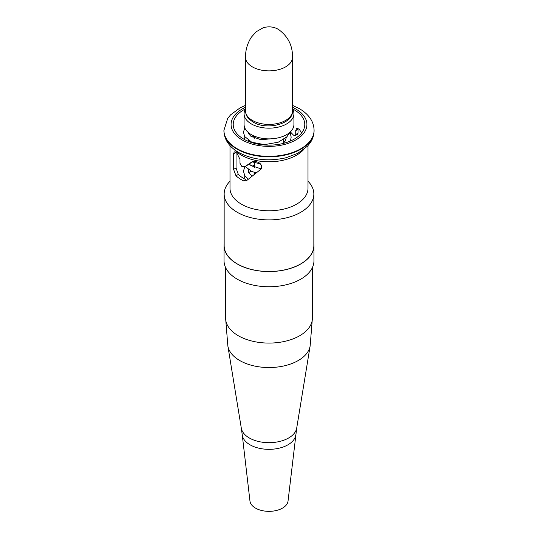 <?xml version="1.0" encoding="UTF-8"?>
<svg xmlns="http://www.w3.org/2000/svg" width="538" height="538" viewBox="0 0 538 538"><rect width="100%" height="100%" fill="white"/><g stroke="black" fill="none" stroke-linecap="round" stroke-linejoin="round"><path stroke-width="0.81" d="M245.51 108.965A24.923 14.391 0 0 0 244.077 113.767A24.923 14.391 0 0 0 251.374 123.942A24.923 14.391 0 0 0 278.536 127.062A24.923 14.391 0 0 0 293.923 113.767A24.923 14.391 0 0 0 292.49 108.965M244.077 113.767L244.077 124.48A24.923 14.391 0 0 0 251.374 134.655A24.923 14.391 0 0 0 278.536 137.775A24.923 14.391 0 0 0 293.923 124.48L293.923 113.767M236.047 152.489L236.047 167.964L238.321 174.446A35.777 20.652 0 0 0 243.701 178.421A35.777 20.652 0 0 0 245.799 179.537L243.519 180.862A38.998 22.515 180 0 1 241.428 179.739A38.998 22.515 180 0 1 235.98 175.798L233.606 169.376L233.606 153.794L234.252 151.81L235.98 152.429A38.998 22.515 0 0 0 237.009 153.323L239.988 159.389L239.988 163.283L241.636 166.229A38.998 22.515 0 0 0 242.255 166.572L244.951 166.619L252.578 161.44M245.51 108.898A35.777 20.652 0 0 0 233.223 124.48A35.777 20.652 0 0 0 243.701 139.086A35.777 20.652 0 0 0 282.692 143.565A35.777 20.652 0 0 0 304.777 124.48A35.777 20.652 0 0 0 294.299 109.873A35.777 20.652 0 0 0 292.49 108.898M290.365 131.891L293.466 135.119A35.777 20.652 180 0 1 294.084 135.455L295.261 135.589L295.732 134.507L295.732 130.613L296.64 128.474L298.677 128.912A35.777 20.652 180 0 1 299.679 129.819L301.327 132.725M230.002 181.225A44.842 25.891 0 0 0 224.158 194.003A44.842 25.891 0 0 0 237.292 212.308A44.842 25.891 0 0 0 286.162 217.917A44.842 25.891 0 0 0 313.842 194.003A44.842 25.891 0 0 0 307.998 181.225M244.817 166.706L247.245 165.294L244.817 166.706M252.665 161.393L254.239 161.286A38.998 22.515 -0 0 0 256.323 161.736C259.329 162.389 261.105 163.962 261.65 166.45L261.65 167.964L261.044 169.1L246.182 180.936M246.485 180.721L243.519 180.862M295.732 130.613L298.012 129.295L298.012 133.195L297.541 134.271L295.261 135.589M224.158 194.003L224.158 245.61A44.842 25.891 0 0 0 237.292 263.916A44.842 25.891 0 0 0 286.162 269.525A44.842 25.891 0 0 0 313.842 245.61L313.842 194.003M253.23 161.225L247.245 165.294M224.158 243.721A44.957 25.959 0 0 0 224.043 245.61A44.957 25.959 0 0 0 237.211 263.963A44.957 25.959 0 0 0 286.203 269.592A44.957 25.959 0 0 0 313.957 245.61A44.957 25.959 0 0 0 313.842 243.721M224.043 245.61L224.043 260.802A44.957 25.959 0 0 0 237.211 279.155A44.957 25.959 0 0 0 286.203 284.777A44.957 25.959 0 0 0 313.957 260.802L313.957 245.61M295.752 434.899A26.813 15.481 0 0 1 278.422 448.349A26.813 15.481 0 0 1 250.036 444.805A26.813 15.481 0 0 1 242.248 434.899L249.962 501.073A19.079 11.016 0 0 0 255.51 508.121A19.079 11.016 0 0 0 275.705 510.649A19.079 11.016 0 0 0 288.038 501.073L296.7 428.12L310.144 345.927A41.332 23.86 0 0 1 283.001 366.129A41.332 23.86 0 0 1 239.773 360.554A41.332 23.86 0 0 1 227.856 345.927L241.3 428.12A27.828 16.066 0 0 0 249.323 437.972A27.828 16.066 0 0 0 278.428 441.725A27.828 16.066 0 0 0 296.7 428.12M303.566 149.692A38.998 22.515 180 0 1 241.428 155.186A38.998 22.515 180 0 1 234.434 149.692M292.49 105.381L299.39 108.642C309.007 114.419 313.896 121.649 314.078 130.324A45.078 26.026 180 0 1 286.25 154.366A45.078 26.026 180 0 1 237.124 148.723A45.078 26.026 180 0 1 223.922 130.324L223.922 130.774A45.078 26.026 0 0 0 237.124 149.181A45.078 26.026 0 0 0 286.25 154.823A45.078 26.026 0 0 0 314.078 130.774A45.078 26.026 0 0 0 314.078 130.552M245.51 107.291A37.922 21.897 0 0 0 242.187 139.961A37.922 21.897 0 0 0 295.813 139.961A37.922 21.897 0 0 0 295.813 108.999A37.922 21.897 0 0 0 292.49 107.291M230.002 145.63L230.002 188.26A38.998 22.515 0 0 0 241.428 204.178A38.998 22.515 0 0 0 283.923 209.06A38.998 22.515 0 0 0 307.998 188.26L307.998 145.63M223.922 130.552A45.078 26.026 0 0 0 223.922 130.774C224.117 139.476 229.013 146.706 238.61 152.456C252.853 159.947 268.704 161.703 286.149 157.721L297.83 153.317L307.575 146.087L310.332 142.631C312.793 138.959 314.037 135.004 314.078 130.774L314.078 130.324M238.321 174.446L235.98 175.798M236.047 167.964L233.606 169.376M235.98 152.429L233.606 153.794M295.732 134.507L298.012 133.195M227.856 345.927L225.59 318.019A43.41 25.064 0 0 0 238.307 335.739A43.41 25.064 0 0 0 285.611 341.173A43.41 25.064 0 0 0 312.41 318.019L312.41 267.554M292.49 57.29C292.719 45.717 288.072 36.45 278.556 29.476C273.687 26.665 268.502 26.12 263.001 27.848L256.182 31.776L251.367 37.169C247.413 43.336 245.463 50.041 245.51 57.29A23.49 13.564 0 0 0 252.389 66.887A23.49 13.564 0 0 0 277.991 69.826A23.49 13.564 0 0 0 292.49 57.29L292.49 110.848C293.499 123.881 266.888 130.694 253.129 122.079C245.624 116.948 245.96 114.244 245.51 110.848A23.49 13.564 0 0 0 252.389 120.438A23.49 13.564 0 0 0 277.991 123.377A23.49 13.564 0 0 0 292.49 110.848M283.311 139.645L283.311 143.357M245.51 105.381L240.291 107.721L230.573 114.85L227.682 118.447L223.922 130.324M254.689 136.262L254.689 138.273M254.689 162.765L254.689 167.486M254.689 172.503L254.689 174.036M244.77 166.733L243.465 171.185L244.689 175.469L248.294 179.215M245.187 166.491L251.73 171.414L256.135 172.9M252.235 161.898L260.459 163.908M290.486 140.996L291.166 137.103L290.103 132.22M244.75 127.809L243.465 132.234L244.689 136.524L251.73 142.207L264.488 144.648L278.213 142.22L286.868 136.8L290.164 132.079M254.689 165.132L252.14 166.296M248.59 169.685L248.509 172.483L252.174 176.047M284.575 141.945L283.311 140.532M254.266 136.087L252.14 137.082M248.906 139.893L248.3 141.326M251.199 171.171L248.576 172.637M245.052 176.034L243.842 178.502M251.199 141.958L250.668 142.214M249.249 133.256L248.576 133.686M245.052 137.082L243.949 139.228M249.228 163.935L250.721 165.354L261.226 168.939M283.23 143.431L285.201 141.05L286.391 137.257M248.24 132.442L248.509 133.538L250.721 136.141L260.89 139.692L274.212 138.548M312.41 318.019L310.144 345.927M242.248 434.899L241.3 428.12M225.59 318.019L225.59 267.554M245.51 57.29L245.51 110.848"/></g></svg>
